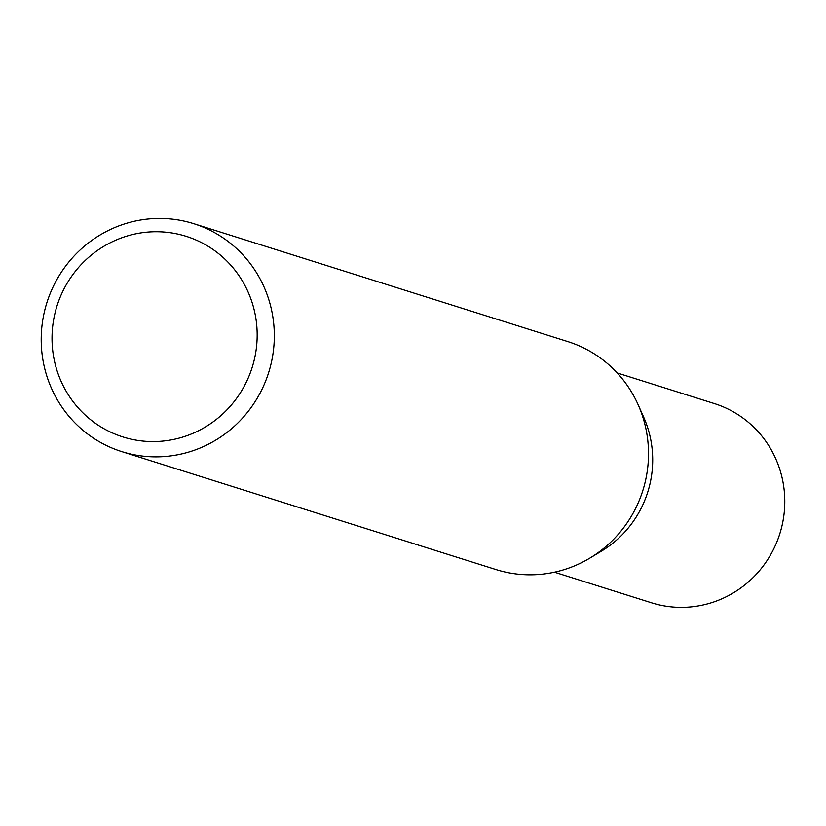 <?xml version="1.0" encoding="UTF-8"?>
<svg xmlns="http://www.w3.org/2000/svg" width="826" height="826" viewBox="0 0 826 826"><rect width="100%" height="100%" fill="white"/><g stroke="black" fill="none" stroke-linecap="round" stroke-linejoin="round"><path stroke-width="1.24" d="M193.687 223.66L567.885 341.613A119.512 116.259 107.5 0 1 638.178 404.812L643.681 417.171A104.448 101.608 107.5 0 1 652.623 464.181A104.448 101.608 107.5 0 1 601.452 551.148L589.857 558.118A119.512 116.259 107.5 0 1 496.023 569.579L121.835 451.636A119.512 116.259 107.5 0 1 41.3 334.644A119.512 116.259 107.5 0 1 193.687 223.66A119.512 116.259 107.5 0 1 274.222 340.663A119.512 116.259 107.5 0 1 121.835 451.636M617.249 372.97L714.325 403.563A104.448 101.608 107.5 0 1 784.7 505.811A104.448 101.608 107.5 0 1 651.518 602.804L554.452 572.201M638.178 404.812A119.512 116.259 107.5 0 1 648.41 458.606A119.512 116.259 107.5 0 1 589.857 558.118M257.082 339.3A105.17 102.31 -72.5 0 0 158.809 231.765A105.17 102.31 -72.5 0 0 52.11 334.003A105.17 102.31 -72.5 0 0 150.384 441.538A105.17 102.31 -72.5 0 0 257.082 339.3"/></g></svg>
